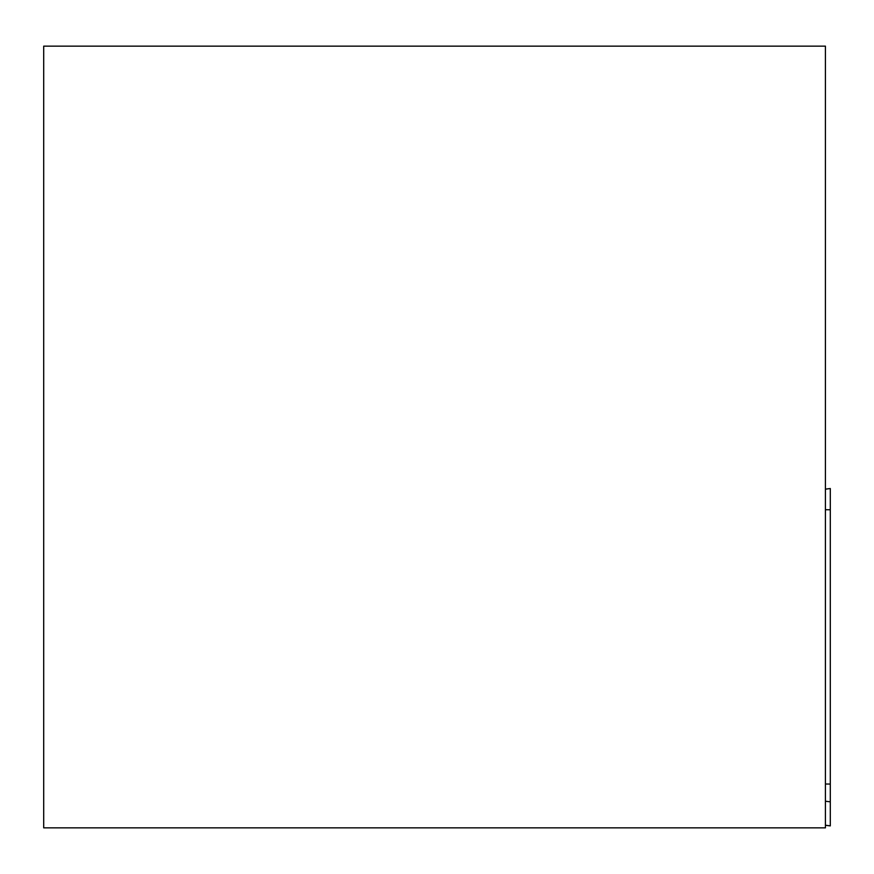 <?xml version="1.0" encoding="UTF-8"?>
<svg xmlns="http://www.w3.org/2000/svg" width="874" height="874" viewBox="0 0 874 874"><rect width="100%" height="100%" fill="white"/><g stroke="black" fill="none" stroke-linecap="round" stroke-linejoin="round"><path stroke-width="1.31" d="M825.417 46.147L43.7 46.147L43.7 827.853L825.417 827.853L825.417 46.147M825.417 825.231L830.3 825.832L830.3 488.522L825.417 489.2M830.3 509.771L825.417 509.717M830.3 784.065L825.417 784.011M830.3 801.829L825.417 801.229M825.417 489.123L830.3 488.522M825.417 825.296L830.3 825.897"/></g></svg>
